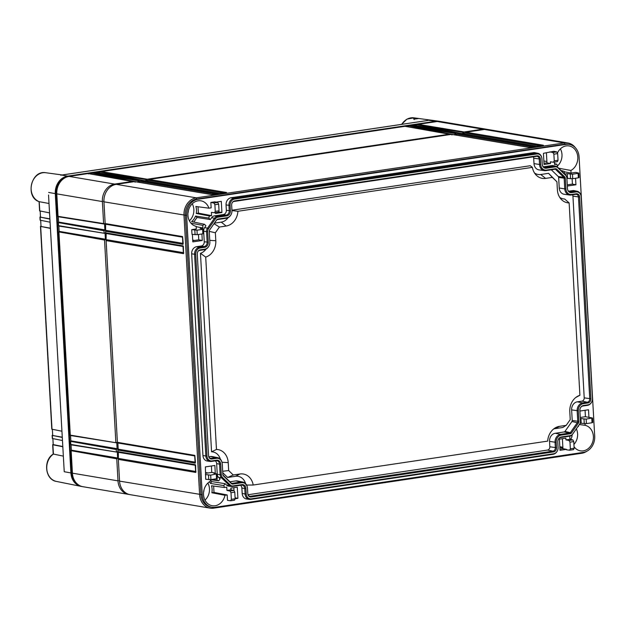 <?xml version="1.0" encoding="UTF-8"?>
<svg xmlns="http://www.w3.org/2000/svg" width="626" height="626" viewBox="0 0 626 626"><rect width="100%" height="100%" fill="white"/><g stroke="black" fill="none" stroke-linecap="round" stroke-linejoin="round"><path stroke-width="0.94" d="M591.445 402.471A5.657 4.718 99.6 0 1 588.049 404.819L583.448 405.507A4.554 3.795 99.6 0 0 580.709 407.393A4.554 3.795 99.6 0 0 579.879 410.57L580.474 421.157A4.085 3.404 99.6 0 1 579.731 424.005A4.085 3.404 99.6 0 1 579.629 424.162L572.657 434.084A4.085 3.404 99.6 0 1 570.309 435.626L561.342 436.964A4.554 3.795 99.6 0 0 558.603 438.849A4.554 3.795 99.6 0 0 557.782 442.034L558.079 447.465A5.657 4.718 99.6 0 1 557.054 451.409A5.657 4.718 99.6 0 1 553.658 453.756L251.269 498.844A5.657 4.718 99.6 0 1 246.221 493.961L245.916 488.53A4.554 3.795 99.6 0 0 241.855 484.602L232.88 485.94A4.085 3.404 99.6 0 1 230.399 485.119L222.441 477.419A4.085 3.404 99.6 0 1 221.283 474.719L220.688 464.132A4.554 3.795 99.6 0 0 216.627 460.204L212.026 460.885A5.657 4.718 99.6 0 1 206.979 456.01L195.703 254.289A5.657 4.718 99.6 0 1 200.124 247.998L204.725 247.309A4.554 3.795 99.6 0 0 208.286 242.246L207.691 231.659A4.085 3.404 99.6 0 1 208.536 228.654L215.508 218.732A4.085 3.404 99.6 0 1 217.856 217.191L226.831 215.853A4.554 3.795 99.6 0 0 230.391 210.782L230.086 205.351A5.657 4.718 99.6 0 1 234.507 199.06L536.905 153.973A5.657 4.718 99.6 0 1 541.78 157.713A5.657 4.718 99.6 0 1 541.944 158.855L542.249 164.286A4.554 3.795 99.6 0 0 542.382 165.201A4.554 3.795 99.6 0 0 546.318 168.214L555.285 166.876A4.085 3.404 99.6 0 1 557.766 167.698L565.724 175.397A4.085 3.404 99.6 0 1 566.765 177.275A4.085 3.404 99.6 0 1 566.882 178.097L567.477 188.684A4.554 3.795 99.6 0 0 567.61 189.6A4.554 3.795 99.6 0 0 571.538 192.612L576.147 191.932A5.657 4.718 99.6 0 1 581.022 195.664A5.657 4.718 99.6 0 1 581.186 196.807L592.47 398.527A5.657 4.718 99.6 0 1 591.445 402.471L591.265 402.745A6.299 5.258 99.6 0 1 587.485 405.358L582.884 406.039A3.905 3.255 99.6 0 0 580.623 407.534M583.338 403.645A6.44 5.368 -80.4 0 0 578.307 410.805L578.893 421.392A2.199 1.831 -80.4 0 1 578.447 423.012L571.468 432.934A2.199 1.831 -80.4 0 1 570.208 433.763L561.232 435.101A6.44 5.368 -80.4 0 0 556.201 442.269L556.506 447.7A3.772 3.146 -80.4 0 1 553.556 451.894L251.159 496.981A3.772 3.146 -80.4 0 1 247.912 494.493A3.772 3.146 -80.4 0 1 247.802 493.726L247.497 488.296A6.44 5.368 -80.4 0 0 247.301 486.997A6.44 5.368 -80.4 0 0 241.746 482.74L232.778 484.078A2.199 1.831 -80.4 0 1 231.44 483.632L223.482 475.94A2.199 1.831 -80.4 0 1 222.856 474.485L222.269 463.897A6.44 5.368 -80.4 0 0 222.073 462.598A6.44 5.368 -80.4 0 0 216.518 458.342L211.917 459.022A3.772 3.146 -80.4 0 1 208.669 456.534A3.772 3.146 -80.4 0 1 208.56 455.775L197.276 254.054A3.772 3.146 -80.4 0 1 197.965 251.425A3.772 3.146 -80.4 0 1 200.226 249.86L204.827 249.171A6.44 5.368 -80.4 0 0 208.693 246.503A6.44 5.368 -80.4 0 0 209.859 242.012L209.272 231.424A2.199 1.831 -80.4 0 1 209.726 229.805L216.698 219.882A2.199 1.831 -80.4 0 1 217.965 219.053L226.933 217.715A6.44 5.368 -80.4 0 0 230.798 215.047A6.44 5.368 -80.4 0 0 231.964 210.547L231.659 205.117A3.772 3.146 -80.4 0 1 232.348 202.488A3.772 3.146 -80.4 0 1 234.609 200.923L537.006 155.835A3.772 3.146 -80.4 0 1 540.371 159.09L540.668 164.521A6.44 5.368 -80.4 0 0 546.42 170.076L555.387 168.738A2.199 1.831 -80.4 0 1 556.725 169.176L564.683 176.876A2.199 1.831 -80.4 0 1 565.309 178.332L565.896 188.919A6.44 5.368 -80.4 0 0 571.648 194.475L576.249 193.794A3.772 3.146 -80.4 0 1 579.613 197.041L590.889 398.762A3.772 3.146 -80.4 0 1 587.939 402.956L583.338 403.645L582.704 402.901L577.313 401.822L581.914 401.141A2.95 2.457 99.6 0 0 584.215 397.854L572.939 196.141A2.95 2.457 99.6 0 0 572.563 194.796M581.022 195.664L580.944 195.359A6.299 5.258 99.6 0 0 577.039 191.227A6.299 5.258 99.6 0 0 575.505 191.188L572.68 190.625A6.393 5.329 -80.4 0 1 574.238 190.664L577.039 191.227M567.579 189.443A3.905 3.255 99.6 0 0 569.957 191.853A3.905 3.255 99.6 0 0 570.904 191.877L575.505 191.188L576.147 191.932M566.765 177.275L566.687 176.962A4.734 3.944 99.6 0 0 565.481 174.787L557.523 167.087A4.734 3.944 99.6 0 0 555.802 166.164A4.734 3.944 99.6 0 0 554.652 166.133L551.827 165.569A4.82 4.022 -80.4 0 1 552.993 165.6L555.802 166.164M542.351 165.037A3.905 3.255 99.6 0 0 544.73 167.447A3.905 3.255 99.6 0 0 545.676 167.471L554.652 166.133L555.285 166.876M541.78 157.713L541.701 157.4A6.299 5.258 99.6 0 0 537.797 153.268A6.299 5.258 99.6 0 0 536.263 153.229L533.438 152.666A6.393 5.329 -80.4 0 1 534.995 152.705L537.797 153.268M234.507 199.06L233.874 198.325L536.263 153.229L536.905 153.973M231.049 197.753L233.874 198.325A6.299 5.258 99.6 0 0 228.944 205.336L226.049 204.866A6.393 5.329 -80.4 0 1 231.049 197.753L533.438 152.666M217.856 217.191L217.222 216.447L226.189 215.109A3.905 3.255 99.6 0 0 229.249 210.766L228.944 205.336L230.086 205.351M214.397 215.884L217.222 216.447A4.734 3.944 99.6 0 0 214.499 218.239L211.619 217.707A4.82 4.022 -80.4 0 1 214.397 215.884L223.365 214.546A3.819 3.185 99.6 0 0 226.354 210.297L226.049 204.866M208.536 228.654L207.527 228.161L214.499 218.239L215.508 218.732M204.647 227.629L207.527 228.161A4.734 3.944 99.6 0 0 206.549 231.636L203.653 231.174A4.82 4.022 -80.4 0 1 204.647 227.629L205.954 225.775L204.412 224.28A12.982 10.822 -80.4 0 1 202.777 225.352L202.918 227.974L196.188 226.69M200.124 247.998L199.491 247.254L204.092 246.574A3.905 3.255 99.6 0 0 207.143 242.223L206.549 231.636L207.691 231.659M196.658 246.691L199.491 247.254A6.299 5.258 99.6 0 0 194.561 254.273L191.666 253.804A6.393 5.329 -80.4 0 1 196.658 246.691L201.267 246.01A3.819 3.185 99.6 0 0 204.248 241.761L203.653 231.174M206.979 456.01L205.837 455.986L194.561 254.273L195.703 254.289M210.203 461.432L207.37 461.049A6.393 5.329 -80.4 0 1 202.941 455.525L205.837 455.986A6.299 5.258 99.6 0 0 210.203 461.432A6.299 5.258 99.6 0 0 211.463 461.425L216.064 460.736A3.905 3.255 99.6 0 1 216.846 460.736A3.905 3.255 99.6 0 1 219.546 464.109L216.651 463.647A3.819 3.185 99.6 0 0 215.258 460.861M221.283 474.719L220.141 474.696L219.546 464.109L220.688 464.132M217.245 474.234L220.141 474.696A4.734 3.944 99.6 0 0 221.487 477.834L218.615 477.427A4.82 4.022 -80.4 0 1 217.245 474.234L216.651 463.647M230.399 485.119L229.445 485.526L221.487 477.834L222.441 477.419M231.377 486.488L228.545 486.097A4.82 4.022 -80.4 0 1 226.573 485.119L229.445 485.526A4.734 3.944 99.6 0 0 231.377 486.488A4.734 3.944 99.6 0 0 232.324 486.48L241.292 485.142A3.905 3.255 99.6 0 1 242.066 485.134A3.905 3.255 99.6 0 1 244.774 488.515L241.879 488.045A3.819 3.185 99.6 0 0 240.486 485.26M246.221 493.961L245.079 493.945L244.774 488.515L245.916 488.53M249.445 499.392L246.613 499.008A6.393 5.329 -80.4 0 1 242.184 493.484L245.079 493.945A6.299 5.258 99.6 0 0 249.445 499.392A6.299 5.258 99.6 0 0 250.705 499.384L553.102 454.296A6.299 5.258 99.6 0 0 556.882 451.682L557.054 451.409M570.309 435.626L569.746 436.165L560.779 437.504A3.905 3.255 99.6 0 0 558.517 438.99M562.391 438.693L562.946 448.678L566.467 449.351L560.027 450.313L559.401 439.139L565.841 438.177L565.935 439.882L569.934 439.288L569.754 436.165A4.734 3.944 99.6 0 0 572.469 434.381L579.441 424.451A4.734 3.944 99.6 0 0 579.559 424.279L579.731 424.005M568.674 191.22L572.68 190.625M566.123 144.379L197.988 199.271A14.531 12.113 99.6 0 0 186.626 215.438L202.245 494.743A14.531 12.113 99.6 0 0 211.987 507.256A14.531 12.113 99.6 0 0 215.211 507.279L583.338 452.387A14.531 12.113 99.6 0 0 594.7 436.22L579.081 156.923A14.531 12.113 99.6 0 0 569.339 144.41A14.531 12.113 99.6 0 0 566.123 144.379L564.84 144.168L196.705 199.06A14.531 12.113 99.6 0 0 185.343 215.227L200.962 494.524A14.531 12.113 99.6 0 0 210.712 507.037L211.987 507.256M564.699 174.028L567.226 173.652L567.492 178.363L572.727 178.684L578.346 177.847L578.103 173.371L572.477 174.216L572.727 178.684M566.906 178.449L567.492 178.363M575.568 178.261L575.936 184.772L567.328 186.055M578.573 173.011L578.103 173.371L578.573 173.011L575.638 172.393L571.053 173.081L570.912 170.46A12.982 10.822 99.6 0 0 577.79 157.118A12.982 10.822 99.6 0 0 568.799 145.889A12.982 10.822 99.6 0 0 557.531 152.869M557.664 153.613L553.877 154.176L554.253 160.812L558.04 160.248L557.664 153.613L556.764 151.915L553.83 151.296L543.423 153.323L544.049 164.489L550.489 163.535L550.395 161.829L553.634 162.228M554.433 162.103L554.573 164.505L556.788 164.176A12.982 10.822 99.6 0 0 557.594 166.054L557.117 166.743M543.446 166.821L551.827 165.569M214.64 212.77L211.392 212.37L211.58 215.649L209.358 215.978A12.982 10.822 -80.4 0 1 208.771 218.067L210.313 219.562L211.619 217.707M216.142 202.12L221.307 201.353L221.925 212.527L215.485 213.482L215.438 212.652M218.67 204.154L214.882 204.725L215.258 211.361L219.045 210.798L218.67 204.154L217.77 202.464L214.835 201.846L210.845 202.441L211.142 207.855L208.92 208.184A12.982 10.822 -80.4 0 0 200.664 200.782A12.982 10.822 -80.4 0 0 187.925 215.25A12.982 10.822 -80.4 0 0 196.173 226.338L196.314 228.96L191.728 229.64L191.994 234.359L197.229 234.672L202.855 233.834L202.605 229.366L196.979 230.204L197.229 234.672M201.916 233.975L202.276 240.486L192.816 241.902L192.393 234.406M203.074 228.999L202.605 229.366L203.074 228.999L200.148 228.388L202.918 227.974M202.941 455.525L191.666 253.804M211.643 479.477L217.026 480.22A12.982 10.822 99.6 0 1 218.756 480.791L220.102 478.867L218.615 477.427M217.026 480.22L216.94 478.679M210.923 479.586L205.688 479.266L205.391 466.894L214.859 465.478L215.281 473.084L213.842 473.295L216.768 473.913L210.672 475.118L210.923 479.586L216.549 478.749L216.299 474.273L216.768 473.913M218.756 480.791L210.336 479.688L210.422 481.206A12.982 10.822 99.6 0 0 203.536 494.548A12.982 10.822 99.6 0 0 211.964 505.675A12.982 10.822 99.6 0 0 224.977 495.283L227.191 494.955L227.496 500.362L230.736 500.761M223.732 485.604L225.086 483.679L211.776 481.597L210.485 483.436L223.732 485.604A12.982 10.822 99.6 0 1 224.538 487.49L226.761 487.153L226.941 490.432L230.939 489.837L230.838 488.131L237.285 487.169L237.911 498.343L235.141 498.758L234.773 492.146L230.986 492.709L231.354 499.352L235.141 498.781L234.562 500.19L230.791 500.753M226.573 485.119L225.086 483.679M242.184 493.484L241.879 488.045M570.732 435.868L571.968 435.68A12.982 10.822 -80.4 0 1 572.195 434.734M566.467 449.351L566.491 449.812L569.73 450.211M585.067 423.708L585.161 425.328A12.982 10.822 -80.4 0 1 593.401 436.416A12.982 10.822 -80.4 0 1 580.099 450.783A12.982 10.822 -80.4 0 1 574.058 446.721M592.266 417.925L586.171 419.123L586.421 423.599L592.039 422.753L591.789 418.285L592.266 417.925L588.941 417.37L588.518 409.764L579.911 411.047M580.044 423.45L581.186 423.278L580.92 418.559L580.333 418.653M578.526 425.766L578.549 426.314A12.982 10.822 -80.4 0 0 577.845 426.721M562.117 171.524L562.578 170.875A12.982 10.822 99.6 0 0 564.3 171.446L564.433 173.77M567.226 173.652L572.477 174.216M569.981 442.167L570.349 448.803L574.136 448.239L573.768 441.596L569.981 442.167L569.034 440.477L565.935 439.882M230.579 500.761L231.354 499.352M230.939 489.837L233.866 490.448L234.773 492.146M230.986 492.709L230.032 491.027L226.941 490.432M227.191 494.955L214.006 492.435L213.646 486.058M214.006 492.435L211.878 492.756L224.977 495.283M211.878 492.756A12.567 10.478 99.6 0 0 212.104 489.196A12.567 10.478 99.6 0 0 211.486 485.768L224.538 487.49M207.871 483.069A12.489 10.415 99.6 0 1 209.467 488.773A12.489 10.415 -80.4 0 1 204.999 500.096M208.92 208.184L195.868 206.47A12.567 10.478 -80.4 0 1 196.486 209.898A12.567 10.478 -80.4 0 1 196.259 213.45L198.387 213.137L198.035 206.752M193.786 222.058L197.01 217.472L195.531 216.048A12.567 10.478 -80.4 0 1 191.626 221.612L204.412 224.28M211.776 481.597L210.367 480.228M210.485 483.436A12.567 10.478 99.6 0 0 209.397 481.824M195.531 216.048L208.771 218.067M191.008 223.2L202.777 225.352M192.252 203.771A12.489 10.415 99.6 0 1 193.857 209.475A12.489 10.415 -80.4 0 1 189.388 220.798M209.358 215.978L196.259 213.45M210.313 219.562L197.01 217.472M203.959 490.025A5.892 4.914 -80.4 0 1 203.583 492.247M463.796 133.166L461.511 133.51M455.908 134.34L453.623 134.684M146.938 180.413L144.653 180.757M139.05 181.587L136.765 181.931M104.542 223.92L104.886 230.125M105.058 233.232L105.411 239.437M116.772 442.707L117.117 448.912M117.297 452.019L117.641 458.224M217.856 201.869L217.887 202.503M198.465 234.492L198.763 239.821L192.745 240.713M211.408 465.994L211.768 472.411L205.751 473.311M233.834 487.685L233.991 490.487M562.946 448.678L559.957 449.124M585.067 410.28L585.42 416.697L580.271 417.464M546.412 152.877L546.967 162.862L543.978 163.308M572.117 178.754L572.414 184.099L567.266 184.866M198.763 239.821L202.276 240.486M203.333 233.521L202.855 233.834L203.333 233.521M191.728 229.64L196.979 230.204M218.81 211.932L221.925 212.527M219.045 210.798L218.458 212.198M214.475 212.77L215.258 211.361M211.58 215.649L198.387 213.137M210.845 202.441L213.935 203.035L214.882 204.725M188.34 210.727A5.892 4.914 -80.4 0 1 187.972 212.95M211.768 472.411L215.281 473.084M205.422 474.555L210.672 475.118M217.019 478.436L216.549 478.749L217.019 478.436M553.478 162.228L554.253 160.812M546.967 162.862L550.489 163.535M549.839 151.899L552.93 152.486L553.877 154.176M558.04 160.248L557.453 161.657L553.681 162.212M560.387 148.878A12.489 10.415 -80.4 0 1 561.991 154.583A12.489 10.415 99.6 0 1 557.516 165.906M570.912 170.46L558.705 168.23M562.578 170.875L561.139 170.577M556.788 164.176L554.526 163.707M571.053 173.081L564.323 171.798M578.823 177.534L578.346 177.847L578.823 177.534M572.414 184.099L575.936 184.772M235.086 497.803L237.911 498.343M569.574 450.211L570.349 448.803M574.136 448.239L573.557 449.64M569.934 439.288L572.86 439.906L573.768 441.596M585.161 425.328L579.386 424.53M576.35 428.857A12.489 10.415 -80.4 0 1 577.602 433.881A12.489 10.415 99.6 0 1 573.925 444.429M586.421 423.599L581.186 423.278M592.517 422.448L592.039 422.753L592.517 422.448M580.92 418.559L586.171 419.123M585.42 416.697L588.941 417.37M570.576 439.421A5.892 4.914 99.6 0 0 572.094 435.133M205.711 472.583L208.114 472.959M543.971 163.128L544.557 163.222M543.853 161.015L546.897 161.5M575.411 147.775A15.705 13.099 99.6 0 0 567.884 142.971L487.842 129.48A15.705 13.099 99.6 0 0 484.36 129.449L465.955 132.196L543.376 145.24L536.803 146.226L459.382 133.174L458.068 133.369L535.488 146.421L528.915 147.4L451.495 134.355L149.098 179.443L226.518 192.487L219.945 193.473L142.525 180.421L141.21 180.617L218.63 193.669L212.058 194.647L134.637 181.603L116.225 184.341A15.705 13.099 99.6 0 0 103.947 201.822L105.16 223.545L182.581 236.589L183.207 243.404L183.019 244.351L105.598 231.299L105.684 232.856L183.105 245.901L183.379 246.503L183.535 253.663L183.723 252.716L183.535 253.663L106.115 240.611L117.398 442.332L194.811 455.376L195.437 462.191L195.249 463.138L117.829 450.086L117.915 451.643L195.335 464.688L195.609 465.29L195.766 472.442L195.954 471.495L195.766 472.442L118.345 459.398L119.566 481.12A15.705 13.099 99.6 0 0 130.098 494.65L210.14 508.14A15.705 13.099 99.6 0 0 213.623 508.163L581.757 453.271A15.705 13.099 99.6 0 0 586.969 451.174M567.884 142.971A15.705 13.099 99.6 0 0 564.402 142.939L196.267 197.832A15.705 13.099 99.6 0 0 183.989 215.313L199.608 494.61A15.705 13.099 99.6 0 0 210.14 508.14M212.058 194.647L212.331 195.249M134.637 181.603L135.091 182.236L134.637 181.603M461.683 133.534L465.095 133.025L465.955 132.196M459.382 133.174L459.836 133.815L459.382 133.174M453.795 134.715L457.207 134.207L458.068 133.369M451.495 134.355L451.949 134.989L451.495 134.355M144.825 180.781L148.237 180.272L149.098 179.443M142.525 180.421L142.978 181.063L142.525 180.421M136.938 181.963L140.349 181.454L141.21 180.617M569.339 144.41L568.056 144.191A14.531 12.113 99.6 0 0 564.84 144.168L564.402 142.939L484.36 129.449M117.852 442.965L117.398 442.332L117.852 442.965M195.069 462.129L118.197 449.171L117.829 450.086M117.852 442.997L118.197 449.171M118.369 452.277L117.915 451.643L118.369 452.277L118.345 459.398M105.614 224.178L105.16 223.545L105.614 224.178M105.622 224.21L105.598 231.299M106.138 233.49L105.684 232.856L106.138 233.49M106.138 233.521L106.115 240.611M195.586 471.441L118.713 458.482M182.839 243.342L105.966 230.384M183.355 252.654L106.483 239.695M465.095 133.025L540.261 145.694M536.803 146.226L537.077 146.828M140.349 181.454L215.516 194.115M148.237 180.272L223.404 192.941M457.207 134.207L532.374 146.875M219.945 193.473L220.219 194.076M528.915 147.4L529.189 148.002M571.648 194.475L571.084 195.015L575.685 194.326A3.122 2.606 -80.4 0 1 576.311 194.326A3.122 2.606 -80.4 0 1 578.471 197.026L589.747 398.739A3.122 2.606 -80.4 0 1 587.305 402.213L582.704 402.901A7.089 5.908 -80.4 0 0 577.164 410.789L577.759 421.376A1.549 1.291 -80.4 0 1 577.438 422.511L570.466 432.441A1.549 1.291 -80.4 0 1 569.574 433.02L560.599 434.358L555.207 433.286L564.175 431.948A1.377 1.15 99.6 0 0 564.973 431.424L571.945 421.501A1.377 1.15 99.6 0 0 572.227 420.484L571.632 409.905A7.262 6.057 -80.4 0 1 577.313 401.822M556.201 442.269L555.059 442.246A7.089 5.908 -80.4 0 1 560.599 434.358L561.232 435.101M248.021 494.736L547.531 450.071A2.95 2.457 99.6 0 0 549.831 446.792L549.534 441.361L555.059 442.246L555.364 447.676A3.122 2.606 -80.4 0 1 552.922 451.15L250.525 496.238A3.122 2.606 -80.4 0 1 249.766 496.222A3.122 2.606 -80.4 0 1 247.873 494.321M241.746 482.74L241.112 481.997A7.089 5.908 -80.4 0 1 242.833 482.043A7.089 5.908 -80.4 0 1 247.231 486.684L247.301 486.997M229.922 481.785L235.72 480.925L241.112 481.997L232.144 483.335A1.549 1.291 -80.4 0 1 231.197 483.022L223.247 475.33A1.549 1.291 -80.4 0 1 222.887 474.751M216.518 458.342L215.884 457.598A7.089 5.908 -80.4 0 1 217.613 457.637A7.089 5.908 -80.4 0 1 222.003 462.285L222.073 462.598M208.779 456.777L210.493 456.518L215.884 457.598L211.283 458.287A3.122 2.606 -80.4 0 1 210.524 458.263A3.122 2.606 -80.4 0 1 208.63 456.37M197.871 251.566A3.122 2.606 -80.4 0 1 199.663 250.4L204.264 249.711A7.089 5.908 -80.4 0 0 208.521 246.777L208.693 246.503M209.585 230.024L216.502 220.18A1.549 1.291 -80.4 0 1 217.402 219.593L226.369 218.255A7.089 5.908 -80.4 0 0 230.626 215.313L230.798 215.047M232.254 202.628A3.122 2.606 -80.4 0 1 234.046 201.462L536.443 156.375A3.122 2.606 -80.4 0 1 537.069 156.367A3.122 2.606 -80.4 0 1 539.229 159.067L539.534 164.497L534.001 163.613L533.696 158.182A2.95 2.457 99.6 0 0 533.321 156.836M546.42 170.076L545.856 170.616A7.089 5.908 -80.4 0 1 544.44 170.624A7.089 5.908 -80.4 0 1 539.534 164.497L540.668 164.521M545.856 170.616L554.824 169.278A1.549 1.291 -80.4 0 1 555.771 169.591L563.729 177.283A1.549 1.291 -80.4 0 1 564.167 178.316L564.762 188.895L559.229 188.011L558.635 177.424A1.377 1.15 99.6 0 0 558.243 176.516L551.303 169.802M571.084 195.015A7.089 5.908 -80.4 0 1 569.668 195.022A7.089 5.908 -80.4 0 1 564.762 188.895L565.896 188.919M549.534 441.361A7.262 6.057 -80.4 0 1 555.207 433.286M235.72 480.925A7.262 6.057 -80.4 0 1 237.481 480.964L242.833 482.043M210.493 456.518A7.262 6.057 -80.4 0 1 212.253 456.565L217.613 457.637M544.44 170.624L539.033 169.889A7.262 6.057 -80.4 0 1 534.001 163.613M569.668 195.022L564.261 194.287A7.262 6.057 -80.4 0 1 559.229 188.011M534.487 172.948A11.933 9.953 99.6 0 0 540.739 174.498L548.564 173.332L556.937 181.83L557.383 189.78A15.079 12.575 99.6 0 0 561.092 199.17A15.079 12.575 99.6 0 0 569.136 202.918L579.895 395.28A15.079 12.575 99.6 0 0 577.688 396.219A15.079 12.575 99.6 0 0 569.793 411.673L570.231 419.623L566.209 425.344L559.48 426.345A15.079 12.575 99.6 0 0 555.583 427.675A15.079 12.575 99.6 0 0 547.687 441.111L253.217 485.025A15.079 12.575 99.6 0 0 239.993 473.984L233.255 474.993L228.662 470.549L228.216 462.598A15.079 12.575 99.6 0 0 216.463 449.468L205.711 257.106A15.079 12.575 99.6 0 0 215.814 240.713L215.367 232.762L219.39 227.042L226.127 226.033A15.079 12.575 99.6 0 0 237.911 211.267L532.382 167.361A15.079 12.575 99.6 0 0 535.872 174.771A15.079 12.575 99.6 0 0 545.614 178.394L552.351 177.393L556.937 181.83M231.949 210.219L530.261 165.733L532.382 167.361M214.413 223.153L221.252 222.136A11.933 9.953 99.6 0 0 228.075 217.691M220.375 459.202A11.933 9.953 99.6 0 0 211.557 451.808L200.453 253.295A11.933 9.953 99.6 0 0 205.977 249.148M245.603 483.608A11.933 9.953 99.6 0 0 235.462 476.3L227.637 477.466L222.762 472.755M566.209 425.344L562.774 427.495L554.949 428.661A11.933 9.953 99.6 0 0 553.681 428.943M559.714 197.346A11.933 9.953 99.6 0 0 564.644 198.99L569.136 202.918M552.351 177.393L548.564 173.332M579.895 395.28L575.74 397.502M253.217 485.025L245.94 485.064M233.255 474.993L227.637 477.466M228.662 470.549L222.684 471.284M216.463 449.468L211.557 451.808M205.711 257.106L200.453 253.295M215.367 232.762L209.272 231.377M219.39 227.042L214.037 223.685M237.911 211.267L231.964 210.579M82.194 486.551A15.705 13.099 -80.4 0 1 81.09 486.386A15.705 13.099 -80.4 0 1 70.894 472.92L55.284 193.622A15.705 13.099 -80.4 0 1 67.561 176.141L61.739 175.053M401.524 124.371L406.978 119.128L413.911 117.837L438.826 121.225A15.705 13.099 -80.4 0 0 435.696 121.248L67.561 176.141M438.826 121.225A15.705 13.099 -80.4 0 1 439.929 121.436M417.26 118.721C413.653 119.292 412.745 119.167 414.529 118.345C418.168 118.283 419.084 118.408 417.26 118.721A0.782 0.415 -98.5 0 0 417.135 118.744M427.339 120.544L60.73 175.21M49.532 212.879L39.594 210.868L39.078 201.619M39.806 210.97L39.188 201.65M49.008 203.489L39.313 201.697A14.914 12.434 99.6 0 1 31.543 184.49A14.914 12.434 99.6 0 1 45.776 172.729L62.217 174.967M48.531 194.976L64.235 471.738L48.531 194.976M63.124 456.088L53.421 454.069L52.874 444.789L62.6 446.698M49.877 219.084L39.939 217.073L49.861 218.842M50.049 222.191L40.111 220.18L39.939 217.073M50.401 228.396L40.463 226.385L50.385 228.154M61.739 431.181L51.794 429.178L40.463 226.385M62.084 437.394L52.146 435.383L62.068 437.151M62.256 440.493L52.318 438.482L52.146 435.383M40.158 211.032L40.487 217.003M40.674 220.344L41.011 226.315M52.365 429.342L52.694 435.313M52.881 438.654L53.218 444.617L62.592 446.463M40.651 216.823L40.15 216.948M41.175 226.142L40.674 226.252M52.858 435.164L52.357 435.25M53.382 444.499L52.874 444.789M52.662 444.687L53.194 454.093C42.998 460.298 45.088 479.774 56.434 481.425A14.914 12.434 99.6 0 1 46.833 469.563A14.914 12.434 99.6 0 1 53.421 454.069L53.194 454.124M417.73 124.676L413.755 125.27M409.842 125.857L405.867 126.452M100.872 171.923L96.897 172.518M92.984 173.105L89.009 173.699M66.364 177.142A14.954 12.465 99.6 0 0 55.91 193.528L71.528 472.826A14.954 12.465 99.6 0 0 77.334 484M147.266 179.216L450.188 134.05L450.61 134.457L404.975 126.311L101.318 171.594L147.266 179.216L146.938 180.468M97.374 172.604L101.318 171.594M139.379 180.398L141.218 180.124L96.005 172.385L96.279 172.768L93.43 172.768L139.379 180.398L139.05 181.642M89.487 173.778L93.43 172.768M69.079 176.399L114.66 184.083L133.33 181.297L133.753 181.704L88.117 173.559L88.391 173.942L88.117 173.559L69.079 176.399A15.705 13.099 99.6 0 0 56.802 193.872L58.054 216.346L105.207 223.826M487.051 129.379A15.705 13.099 99.6 0 0 486.269 129.214L440.688 121.538A15.705 13.099 99.6 0 0 437.214 121.507L418.176 124.347L464.124 131.969L463.796 133.221M414.232 125.356L418.176 124.347M456.237 133.15L458.075 132.876L412.863 125.137L413.137 125.521L410.288 125.521L456.237 133.15L455.908 134.394M406.344 126.53L410.288 125.521M486.269 129.214A15.705 13.099 99.6 0 0 482.795 129.191L464.124 131.969M461.573 133.494L417.659 124.84L463.756 132.493M453.686 134.676L409.772 126.022L455.869 133.674M136.828 181.923L92.914 173.269L139.011 180.922M144.716 180.742L100.802 172.087L146.899 179.74M118.361 458.115L116.765 458.827L117.993 480.854A15.705 13.099 99.6 0 0 128.533 494.383A15.705 13.099 99.6 0 0 129.324 494.485M117.837 448.803L116.248 449.515L116.366 451.682L117.954 451.917M116.248 449.515L70.636 441.4L70.808 444.437L116.788 452.089M106.13 239.328L104.534 240.04L115.849 442.379L117.438 442.605M104.534 240.04L58.93 231.925L70.284 435.125L116.264 442.785M105.606 230.024L104.01 230.728L104.135 232.903L105.724 233.13M104.01 230.728L58.406 222.613L58.578 225.65L104.558 233.31M114.66 184.083A15.705 13.099 99.6 0 0 102.382 201.556L103.611 223.592L104.033 223.998M116.765 458.827L71.161 450.712L72.413 473.178A15.705 13.099 99.6 0 0 82.953 486.707L128.533 494.383M58.328 216.729L103.767 223.951M58.328 216.745L58.625 222.066L104.878 229.899M58.852 226.049L59.149 231.37L105.395 239.21M70.558 435.524L70.855 440.845L117.109 448.685M71.082 444.836L71.38 450.157L117.625 457.989M58.406 222.613L58.625 222.066L104.378 230.204M58.852 226.033L104.292 233.263M58.93 231.925L59.149 231.37L104.902 239.515M70.558 435.508L115.998 442.738M70.636 441.4L70.855 440.845L116.616 448.991M71.082 444.82L116.522 452.05M71.161 450.712L71.38 450.157L117.132 458.302M571.538 192.612L570.904 191.877L569.073 191.509M565.724 175.397L565.481 174.787M557.766 167.698L557.523 167.087M546.318 168.214L545.676 167.471L543.853 167.111M230.391 210.782L226.354 210.297M226.831 215.853L226.189 215.109L223.365 214.546M208.286 242.246L204.248 241.761M204.725 247.309L204.092 246.574L201.267 246.01M212.026 460.885L211.463 461.425M216.627 460.204L216.064 460.736M232.88 485.94L232.324 486.48M241.855 484.602L241.292 485.142M251.269 498.844L250.705 499.384M553.658 453.756L553.102 454.296M561.342 436.964L560.779 437.504M583.448 405.507L582.884 406.039M588.049 404.819L587.485 405.358M570.317 174.239L570.576 178.762M230.869 500.722L234.414 500.19M233.866 490.448L230.032 491.027M194.827 230.227L195.077 234.758M214.765 212.73L218.31 212.198M217.77 202.464L213.935 203.035M208.513 475.142L208.771 479.665M553.76 162.181L557.304 161.657M556.764 151.915L552.93 152.486M569.863 450.172L573.408 449.64M572.86 439.906L569.034 440.477M584.011 419.154L584.261 423.677M192.714 240.11L194.6 240.439M559.863 447.433L562.907 447.895M559.824 446.721L562.868 447.269M118.901 480.698L119.543 480.807M103.282 201.392L103.932 201.509M116.225 184.341L196.267 197.832L196.705 199.06L197.988 199.271M103.947 201.822L186.626 215.438M581.757 453.271L581.937 452.598M213.623 508.163L213.834 507.396M119.566 481.12L202.245 494.743M579.613 197.041L572.939 196.141M576.249 193.794L575.685 194.326M590.889 398.762L584.215 397.854M587.939 402.956L587.305 402.213L581.914 401.141M578.307 410.805L571.632 409.905M578.893 421.392L572.227 420.484M578.447 423.012L571.945 421.501M571.468 432.934L564.973 431.424M570.208 433.763L569.574 433.02L564.175 431.948M556.506 447.7L549.831 446.792M553.556 451.894L552.922 451.15L547.531 450.071M251.159 496.981L249.062 495.948M232.778 484.078L231.417 483.194M231.44 483.632L231.197 483.022M223.482 475.94L223.247 475.33M211.917 459.022L209.82 457.989M200.226 249.86L199.663 250.4M204.827 249.171L204.264 249.711M217.965 219.053L217.402 219.593M226.933 217.715L226.369 218.255M234.609 200.923L234.046 201.462M537.006 155.835L536.443 156.375M540.371 159.09L533.696 158.182M555.387 168.738L554.824 169.278M556.725 169.176L554.206 169.372M564.683 176.876L563.729 177.283L558.243 176.516M565.309 178.332L558.635 177.424M545.614 178.394L540.739 174.498M559.48 426.345L554.949 428.661M239.993 473.984L235.462 476.3M228.216 462.598L221.995 462.262M215.814 240.713L209.773 240.384M226.127 226.033L221.252 222.136M414.529 118.345A0.782 0.415 81.5 0 1 414.991 119.034M413.911 117.837A14.914 12.434 99.6 0 0 401.79 124.331M435.696 121.248L428.865 120.317M55.284 193.622L48.617 192.44M70.894 472.92L64.235 471.738M40.322 220.274L40.15 217.175M52.005 429.272L40.667 226.487M52.529 438.583L52.357 435.485M71.528 472.826L72.405 472.974M55.91 193.528L56.786 193.677M437.214 121.507L482.795 129.191M72.413 473.178L117.993 480.854M56.802 193.872L102.382 201.556M203.567 233.623L203.317 229.139M214.687 212.762L218.443 212.198M217.261 478.53L217.011 474.046M579.066 177.627L578.815 173.144M569.785 450.204L573.533 449.64M592.759 422.542L592.509 418.058M212.104 194.623L134.801 181.603M117.743 442.973L194.725 455.947M194.709 455.744L195.101 462.661M118.259 452.285L195.242 465.259M195.234 465.048L195.617 471.973M105.504 224.194L182.495 237.16M182.479 236.957L182.862 243.874M106.029 233.498L183.011 246.472M183.003 246.268L183.387 253.186M543.188 145.255L536.842 146.202L459.547 133.174M218.443 193.684L212.097 194.631M226.33 192.503L219.984 193.45L142.689 180.421M535.3 146.437L528.954 147.384L451.659 134.355M418.145 118.596L413.888 119.057L414.232 119.582M39.25 201.682C24.883 197.354 31.018 169.896 45.776 172.729M56.434 481.425L81.09 486.386M61.238 175.108L428.098 120.411M133.393 181.29L88.196 173.559M458.138 132.869L412.941 125.13M58.249 216.729L103.806 223.975M58.774 226.041L104.331 233.287M70.48 435.516L116.045 442.762M71.004 444.828L116.561 452.074M141.28 180.116L96.083 172.377M450.25 134.042L405.053 126.311"/></g></svg>
